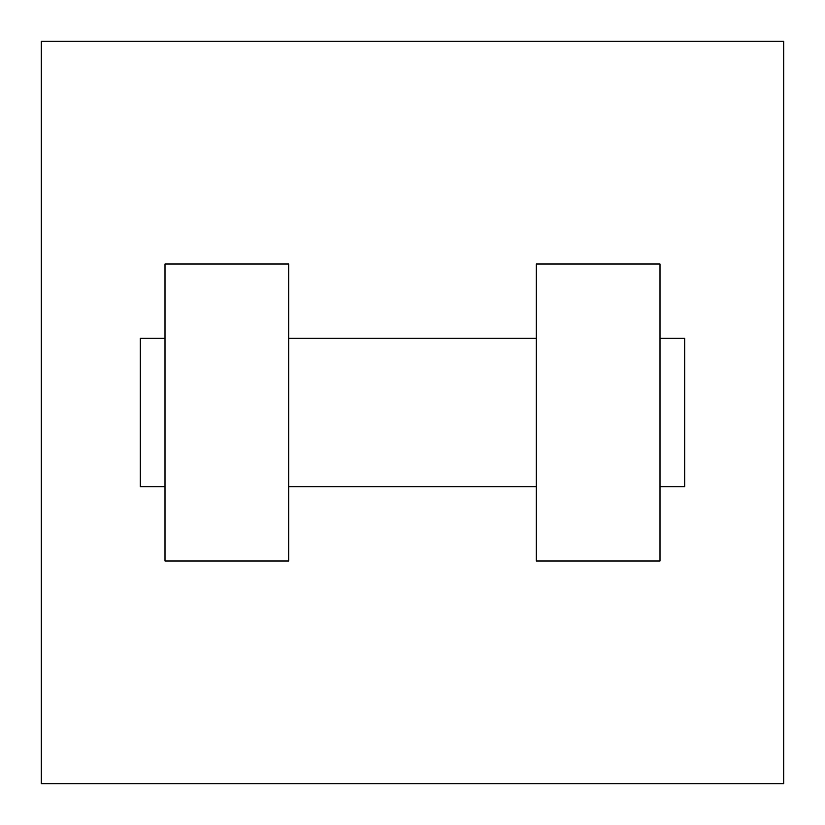 <?xml version="1.0" encoding="UTF-8"?>
<svg xmlns="http://www.w3.org/2000/svg" width="825" height="825" viewBox="0 0 825 825"><rect width="100%" height="100%" fill="white"/><g stroke="black" fill="none" stroke-linecap="round" stroke-linejoin="round"><path stroke-width="1.24" d="M783.75 41.25L783.75 783.75L41.25 783.75L41.25 41.25L783.75 41.25M536.25 264L536.25 561L660 561L660 264L536.25 264M288.75 561L288.75 264L165 264L165 561L288.75 561M660 486.75L684.75 486.75L684.75 338.25L660 338.25M165 338.25L140.25 338.25L140.25 486.75L165 486.75M536.25 338.25L288.75 338.25M536.25 486.75L288.75 486.75"/></g></svg>
